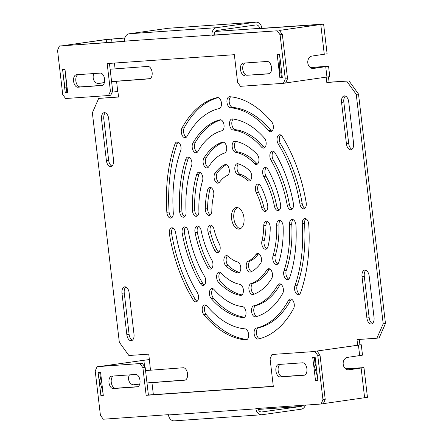 <?xml version="1.0" encoding="UTF-8"?>
<svg xmlns="http://www.w3.org/2000/svg" width="443" height="443" viewBox="0 0 443 443"><rect width="100%" height="100%" fill="white"/><g stroke="black" fill="none" stroke-linecap="round" stroke-linejoin="round"><path stroke-width="0.66" d="M266.824 248.711A5.571 3.184 82 0 1 264.056 243.628A5.571 3.184 82 0 1 264.211 240.582A44.56 25.456 -98 0 0 266.005 225.476A5.571 3.184 82 0 1 267.395 221.422M261.791 243.943A5.571 3.184 82 0 1 261.951 240.898A44.56 25.456 -98 0 0 263.74 225.792A5.571 3.184 82 0 1 266.21 221.212A5.571 3.184 82 0 1 270.23 227.663A55.702 31.818 82 0 1 267.993 246.546A5.571 3.184 82 0 1 265.745 249.237A5.571 3.184 82 0 1 261.791 243.943M299.623 294.174A5.571 3.184 82 0 1 296.849 289.085A5.571 3.184 82 0 1 297.175 285.491A111.409 63.637 -98 0 0 304.54 223.449A5.571 3.184 82 0 1 305.908 218.731M294.589 289.406A5.571 3.184 82 0 1 294.911 285.807A111.409 63.637 -98 0 0 302.276 223.765A5.571 3.184 82 0 1 304.723 218.521A5.571 3.184 82 0 1 308.727 224.313A122.545 70 82 0 1 300.625 292.557A5.571 3.184 82 0 1 298.543 294.7A5.571 3.184 82 0 1 294.589 289.406M288.742 279.084A5.571 3.184 82 0 1 285.968 274.001A5.571 3.184 82 0 1 286.261 270.496A89.126 50.906 -98 0 0 291.754 224.224A5.571 3.184 82 0 1 293.128 219.623M283.703 274.322A5.571 3.184 82 0 1 283.996 270.817A89.126 50.906 -98 0 0 289.489 224.54A5.571 3.184 82 0 1 291.943 219.412A5.571 3.184 82 0 1 295.952 225.321A100.268 57.269 82 0 1 289.772 277.379A5.571 3.184 82 0 1 287.662 279.616A5.571 3.184 82 0 1 283.703 274.322M277.822 263.956A5.571 3.184 82 0 1 275.053 258.867A5.571 3.184 82 0 1 275.291 255.517A66.843 38.181 -98 0 0 278.924 224.928A5.571 3.184 82 0 1 280.308 220.52M272.788 259.188A5.571 3.184 82 0 1 273.026 255.838A66.843 38.181 -98 0 0 276.659 225.249A5.571 3.184 82 0 1 279.123 220.309A5.571 3.184 82 0 1 283.138 226.406A77.985 44.544 82 0 1 278.902 262.09A5.571 3.184 82 0 1 276.742 264.482A5.571 3.184 82 0 1 272.788 259.188M251.43 271.609A5.571 3.184 82 0 1 248.545 266.47A5.571 3.184 82 0 1 250.428 260.888A44.56 25.456 -98 0 0 258.252 254.138A5.571 3.184 82 0 1 258.668 253.667M246.286 266.791A5.571 3.184 82 0 1 248.163 261.209A44.56 25.456 -98 0 0 255.988 254.454A5.571 3.184 82 0 1 257.483 253.457A5.571 3.184 82 0 1 261.093 257.084A5.571 3.184 82 0 1 260.539 263.491A55.702 31.818 82 0 1 250.76 271.93A5.571 3.184 82 0 1 250.24 272.085A5.571 3.184 82 0 1 246.286 266.791M259.62 338.696A5.571 3.184 82 0 1 256.414 333.452A5.571 3.184 82 0 1 258.662 327.742A111.409 63.637 -98 0 0 290.785 300.016A5.571 3.184 82 0 1 291.466 299.125M254.149 333.767A5.571 3.184 82 0 1 256.403 328.058A111.409 63.637 -98 0 0 288.52 300.332A5.571 3.184 82 0 1 290.281 298.92A5.571 3.184 82 0 1 293.792 302.237A5.571 3.184 82 0 1 293.593 308.533A122.545 70 82 0 1 258.263 339.033A5.571 3.184 82 0 1 258.108 339.061A5.571 3.184 82 0 1 254.149 333.767M256.918 316.446A5.571 3.184 82 0 1 253.806 311.224A5.571 3.184 82 0 1 255.988 305.532A89.126 50.906 -98 0 0 279.943 284.849A5.571 3.184 82 0 1 280.58 284.041M251.541 311.545A5.571 3.184 82 0 1 253.723 305.853A89.126 50.906 -98 0 0 277.683 285.17A5.571 3.184 82 0 1 279.4 283.83A5.571 3.184 82 0 1 282.927 287.202A5.571 3.184 82 0 1 282.667 293.526A100.268 57.269 82 0 1 255.716 316.795A5.571 3.184 82 0 1 255.495 316.839A5.571 3.184 82 0 1 251.541 311.545M254.193 294.113A5.571 3.184 82 0 1 251.187 288.93A5.571 3.184 82 0 1 253.263 283.265A66.843 38.181 -98 0 0 269.1 269.599A5.571 3.184 82 0 1 269.665 268.907M248.922 289.246A5.571 3.184 82 0 1 250.998 283.586A66.843 38.181 -98 0 0 266.836 269.914A5.571 3.184 82 0 1 268.48 268.702A5.571 3.184 82 0 1 272.041 272.163A5.571 3.184 82 0 1 271.681 278.514A77.985 44.544 82 0 1 253.202 294.468A5.571 3.184 82 0 1 252.875 294.54A5.571 3.184 82 0 1 248.922 289.246M211.422 225.326A5.571 3.184 -98 0 0 210.303 231.683A55.702 31.818 -98 0 0 216.909 249.952A5.571 3.184 -98 0 0 218.82 252.061M214.65 250.267A5.571 3.184 -98 0 0 217.74 252.588A5.571 3.184 -98 0 0 220.143 246.851A5.571 3.184 -98 0 0 219.274 243.877A44.56 25.456 82 0 1 213.991 229.264A5.571 3.184 -98 0 0 210.237 225.116A5.571 3.184 -98 0 0 208.044 232.005A55.702 31.818 -98 0 0 214.65 250.267L216.909 249.952M172.908 228.012A5.571 3.184 -98 0 0 171.657 233.716A122.545 70 -98 0 0 195.535 299.734A5.571 3.184 -98 0 0 197.152 301.323M193.27 300.049A5.571 3.184 -98 0 0 196.072 301.849A5.571 3.184 -98 0 0 198.47 296.112A5.571 3.184 -98 0 0 197.318 292.618A111.409 63.637 82 0 1 175.611 232.608A5.571 3.184 -98 0 0 171.729 227.807A5.571 3.184 -98 0 0 169.392 234.037A122.545 70 -98 0 0 193.27 300.049L195.535 299.734M185.689 227.121A5.571 3.184 -98 0 0 184.46 232.94A100.268 57.269 -98 0 0 202.672 283.298A5.571 3.184 -98 0 0 204.339 284.976M200.408 283.614A5.571 3.184 -98 0 0 203.259 285.502A5.571 3.184 -98 0 0 205.663 279.766A5.571 3.184 -98 0 0 204.561 276.36A89.126 50.906 82 0 1 188.369 231.6A5.571 3.184 -98 0 0 184.509 226.916A5.571 3.184 -98 0 0 182.195 233.262A100.268 57.269 -98 0 0 200.408 283.614L202.672 283.298M198.508 226.229A5.571 3.184 -98 0 0 197.312 232.232A77.985 44.544 -98 0 0 209.799 266.752A5.571 3.184 -98 0 0 211.555 268.58M207.534 267.074A5.571 3.184 -98 0 0 210.475 269.106A5.571 3.184 -98 0 0 212.878 263.369A5.571 3.184 -98 0 0 211.859 260.107A66.843 38.181 82 0 1 201.155 230.515A5.571 3.184 -98 0 0 197.329 226.019A5.571 3.184 -98 0 0 195.053 232.553A77.985 44.544 -98 0 0 207.534 267.074L209.799 266.752M237.514 272.855A5.571 3.184 -98 0 0 238.317 272.916A5.571 3.184 -98 0 0 240.721 267.179A5.571 3.184 -98 0 0 237.57 261.946A44.56 25.456 82 0 1 228.3 256.386A5.571 3.184 -98 0 0 226.34 255.633A5.571 3.184 -98 0 0 223.876 259.897A5.571 3.184 -98 0 0 225.93 265.905A55.702 31.818 -98 0 0 237.514 272.855L239.07 272.633M245.771 339.908A5.571 3.184 -98 0 0 246.186 339.897A5.571 3.184 -98 0 0 248.589 334.16A5.571 3.184 -98 0 0 245.045 328.856A111.409 63.637 82 0 1 206.986 306.024A5.571 3.184 -98 0 0 204.666 304.895A5.571 3.184 -98 0 0 202.224 308.837A5.571 3.184 -98 0 0 203.907 314.796A122.545 70 -98 0 0 245.771 339.908L246.585 339.792M243.091 317.675A5.571 3.184 -98 0 0 243.572 317.67A5.571 3.184 -98 0 0 245.976 311.933A5.571 3.184 -98 0 0 242.504 306.634A89.126 50.906 82 0 1 214.113 289.606A5.571 3.184 -98 0 0 211.859 288.548A5.571 3.184 -98 0 0 209.412 292.546A5.571 3.184 -98 0 0 211.156 298.516A100.268 57.269 -98 0 0 243.091 317.675L244.038 317.542M240.361 295.359A5.571 3.184 -98 0 0 240.953 295.376A5.571 3.184 -98 0 0 243.357 289.633A5.571 3.184 -98 0 0 239.995 284.356A66.843 38.181 82 0 1 221.229 273.098A5.571 3.184 -98 0 0 219.075 272.146A5.571 3.184 -98 0 0 216.621 276.238A5.571 3.184 -98 0 0 218.471 282.23A77.985 44.544 -98 0 0 240.361 295.359L241.524 295.199M146.998 383.023L184.681 380.199A6.268 3.577 -98 0 0 184.825 380.183A6.268 3.577 -98 0 0 187.527 373.731A6.268 3.577 -98 0 0 183.219 367.756L145.542 370.581M259.011 184.244A5.571 3.184 -98 0 0 257.693 189.454A5.571 3.184 -98 0 0 258.557 192.428A44.56 25.456 82 0 1 263.84 207.042A5.571 3.184 -98 0 0 266.409 210.979M260.921 186.359A5.571 3.184 -98 0 0 257.832 184.039A5.571 3.184 -98 0 0 255.428 189.776A5.571 3.184 -98 0 0 256.292 192.749A44.56 25.456 82 0 1 261.575 207.363A5.571 3.184 -98 0 0 265.329 211.51A5.571 3.184 -98 0 0 267.528 204.622A55.702 31.818 -98 0 0 260.921 186.359M280.685 134.982A5.571 3.184 -98 0 0 279.361 140.193A5.571 3.184 -98 0 0 280.513 143.687A111.409 63.637 82 0 1 302.22 203.702A5.571 3.184 -98 0 0 304.922 208.293M282.296 136.577A5.571 3.184 -98 0 0 279.5 134.772A5.571 3.184 -98 0 0 277.096 140.514A5.571 3.184 -98 0 0 278.254 144.003A111.409 63.637 82 0 1 299.955 204.018A5.571 3.184 -98 0 0 303.843 208.819A5.571 3.184 -98 0 0 306.174 202.589A122.545 70 -98 0 0 282.296 136.577M273.492 151.329A5.571 3.184 -98 0 0 272.168 156.54A5.571 3.184 -98 0 0 273.27 159.945A89.126 50.906 82 0 1 289.462 204.71A5.571 3.184 -98 0 0 292.142 209.185M275.158 153.007A5.571 3.184 -98 0 0 272.307 151.124A5.571 3.184 -98 0 0 269.903 156.861A5.571 3.184 -98 0 0 271.011 160.266A89.126 50.906 82 0 1 287.197 205.026A5.571 3.184 -98 0 0 291.062 209.711A5.571 3.184 -98 0 0 293.371 203.365A100.268 57.269 -98 0 0 275.158 153.007M266.276 167.731A5.571 3.184 -98 0 0 264.958 172.936A5.571 3.184 -98 0 0 265.977 176.198A66.843 38.181 82 0 1 276.676 205.79A5.571 3.184 -98 0 0 279.323 210.082M268.032 169.553A5.571 3.184 -98 0 0 265.097 167.52A5.571 3.184 -98 0 0 262.693 173.257A5.571 3.184 -98 0 0 263.712 176.519A66.843 38.181 82 0 1 274.411 206.106A5.571 3.184 -98 0 0 278.243 210.608A5.571 3.184 -98 0 0 280.519 204.073A77.985 44.544 -98 0 0 268.032 169.553M238.461 163.893A5.571 3.184 -98 0 0 237.11 169.126A5.571 3.184 -98 0 0 240.267 174.359A44.56 25.456 82 0 1 249.531 179.919A5.571 3.184 -98 0 0 250.312 180.467M238.057 163.772A5.571 3.184 -98 0 0 237.249 163.711A5.571 3.184 -98 0 0 234.851 169.447A5.571 3.184 -98 0 0 238.002 174.68A44.56 25.456 82 0 1 247.266 180.24A5.571 3.184 -98 0 0 249.232 180.993A5.571 3.184 -98 0 0 251.69 176.729A5.571 3.184 -98 0 0 249.642 170.721A55.702 31.818 -98 0 0 238.057 163.772M230.725 96.807A5.571 3.184 -98 0 0 229.241 102.15A5.571 3.184 -98 0 0 232.785 107.455A111.409 63.637 82 0 1 270.845 130.281A5.571 3.184 -98 0 0 271.98 131.206M229.795 96.718A5.571 3.184 -98 0 0 229.38 96.729A5.571 3.184 -98 0 0 226.982 102.466A5.571 3.184 -98 0 0 230.521 107.771A111.409 63.637 82 0 1 268.58 130.602A5.571 3.184 -98 0 0 270.9 131.732A5.571 3.184 -98 0 0 273.342 127.789A5.571 3.184 -98 0 0 271.664 121.831A122.545 70 -98 0 0 229.795 96.718M233.3 119.062A5.571 3.184 -98 0 0 231.855 124.378A5.571 3.184 -98 0 0 235.327 129.672A89.126 50.906 82 0 1 263.718 146.699A5.571 3.184 -98 0 0 264.787 147.552M232.475 118.951A5.571 3.184 -98 0 0 231.994 118.957A5.571 3.184 -98 0 0 229.59 124.693A5.571 3.184 -98 0 0 233.068 129.993A89.126 50.906 82 0 1 261.453 147.021A5.571 3.184 -98 0 0 263.707 148.078A5.571 3.184 -98 0 0 266.154 144.08A5.571 3.184 -98 0 0 264.41 138.111A100.268 57.269 -98 0 0 232.475 118.951M235.875 141.395A5.571 3.184 -98 0 0 234.474 146.672A5.571 3.184 -98 0 0 237.836 151.955A66.843 38.181 82 0 1 256.602 163.207A5.571 3.184 -98 0 0 257.577 163.949M235.205 141.262A5.571 3.184 -98 0 0 234.613 141.251A5.571 3.184 -98 0 0 232.21 146.987A5.571 3.184 -98 0 0 235.571 152.27A66.843 38.181 82 0 1 254.337 163.528A5.571 3.184 -98 0 0 256.497 164.48A5.571 3.184 -98 0 0 258.95 160.383A5.571 3.184 -98 0 0 257.101 154.397A77.985 44.544 -98 0 0 235.205 141.262M213.775 192.683A5.571 3.184 82 0 1 213.62 195.728A44.56 25.456 -98 0 0 211.826 210.835A5.571 3.184 82 0 1 209.356 215.414A5.571 3.184 82 0 1 205.336 208.963A55.702 31.818 82 0 1 207.579 190.08A5.571 3.184 82 0 1 209.821 187.389A5.571 3.184 82 0 1 213.775 192.683M180.982 147.22A5.571 3.184 82 0 1 180.655 150.819A111.409 63.637 -98 0 0 173.291 212.861A5.571 3.184 82 0 1 170.843 218.1A5.571 3.184 82 0 1 166.845 212.313A122.545 70 82 0 1 174.946 144.069A5.571 3.184 82 0 1 177.023 141.926A5.571 3.184 82 0 1 180.982 147.22M191.863 162.304A5.571 3.184 82 0 1 191.575 165.809A89.126 50.906 -98 0 0 186.077 212.086A5.571 3.184 82 0 1 183.624 217.208A5.571 3.184 82 0 1 179.614 211.305A100.268 57.269 82 0 1 185.794 159.247A5.571 3.184 82 0 1 187.91 157.01A5.571 3.184 82 0 1 191.863 162.304M202.783 177.438A5.571 3.184 82 0 1 202.54 180.788A66.843 38.181 -98 0 0 198.907 211.377A5.571 3.184 82 0 1 196.443 216.317A5.571 3.184 82 0 1 192.428 210.22A77.985 44.544 82 0 1 196.664 174.531A5.571 3.184 82 0 1 198.824 172.144A5.571 3.184 82 0 1 202.783 177.438M240.405 228.726A10.865 6.202 82 0 1 233.849 218.427A10.865 6.202 82 0 1 237.426 207.584M231.584 218.748A10.865 6.202 82 0 1 236.269 207.557A10.865 6.202 82 0 1 243.982 217.878A10.865 6.202 82 0 1 239.298 229.07A10.865 6.202 82 0 1 231.584 218.748M229.286 169.835A5.571 3.184 82 0 1 227.403 175.417A44.56 25.456 -98 0 0 219.578 182.173A5.571 3.184 82 0 1 218.083 183.169A5.571 3.184 82 0 1 214.473 179.542A5.571 3.184 82 0 1 215.032 173.135A55.702 31.818 82 0 1 224.806 164.696A5.571 3.184 82 0 1 225.326 164.541A5.571 3.184 82 0 1 229.286 169.835M221.417 102.854A5.571 3.184 82 0 1 219.169 108.563A111.409 63.637 -98 0 0 187.046 136.294A5.571 3.184 82 0 1 185.285 137.707A5.571 3.184 82 0 1 181.78 134.39A5.571 3.184 82 0 1 181.973 128.093A122.545 70 82 0 1 217.308 97.593A5.571 3.184 82 0 1 217.458 97.56A5.571 3.184 82 0 1 221.417 102.854M224.025 125.081A5.571 3.184 82 0 1 221.843 130.774A89.126 50.906 -98 0 0 197.888 151.456A5.571 3.184 82 0 1 196.171 152.796A5.571 3.184 82 0 1 192.644 149.418A5.571 3.184 82 0 1 192.899 143.1A100.268 57.269 82 0 1 219.85 119.831A5.571 3.184 82 0 1 220.071 119.787A5.571 3.184 82 0 1 224.025 125.081M226.644 147.381A5.571 3.184 82 0 1 224.568 153.04A66.843 38.181 -98 0 0 208.731 166.712A5.571 3.184 82 0 1 207.086 167.925A5.571 3.184 82 0 1 203.531 164.464A5.571 3.184 82 0 1 203.891 158.112A77.985 44.544 82 0 1 222.364 142.159A5.571 3.184 82 0 1 222.691 142.081A5.571 3.184 82 0 1 226.644 147.381M110.141 69.235L147.818 66.411A6.268 3.577 82 0 1 152.126 72.381A6.268 3.577 82 0 1 149.424 78.837A6.268 3.577 82 0 1 149.28 78.854L111.603 81.678M113.546 160.095L108.679 118.624A6.268 3.577 -98 0 0 104.227 112.672A6.268 3.577 -98 0 0 101.525 119.128L106.398 160.593A6.268 3.577 -98 0 0 110.844 166.551A6.268 3.577 -98 0 0 113.546 160.095M112.312 91.734L112.356 92.116L117.91 91.502L118.563 97.034L98.689 98.418L92.365 112.799L119.322 342.245L128.891 355.513L148.765 354.129L150.47 370.043M348.06 369.839L361.2 367.917L345.767 368.958M348.442 369.855L349.029 369.811A6.268 5.139 -94 0 1 348.735 369.844A6.268 5.139 -94 0 1 343.209 364.312A6.268 5.139 -94 0 1 347.567 357.374L362.501 355.153L361.283 344.776L314.99 351.299L358.52 345.103L357.656 345.125L357.008 339.593L376.877 338.208L383.201 323.827L385.465 323.512L379.142 337.887L376.877 338.208M326.186 77.248L326.807 82.498L346.675 81.113L356.25 94.381L383.201 323.827M310.366 67.607L325.799 66.572L312.658 68.493M259.576 28.651L259.543 28.374A3.898 3.201 -94 0 0 256.104 24.93A3.898 3.201 -94 0 0 255.921 24.946L216.981 30.429A3.898 3.201 -94 0 0 214.268 34.748L212.036 35.34L212.003 35.063A6.684 5.482 -94 0 1 216.66 27.665L255.594 22.183A6.684 5.482 -94 0 1 255.91 22.15A6.684 5.482 -94 0 1 261.807 28.053L259.576 28.651L320.848 24.415L278.913 30.512M124.821 38.054L106.187 39.582L106.536 42.545M346.432 143.842L341.559 102.372A6.268 3.577 82 0 1 344.266 95.915A6.268 3.577 82 0 1 348.713 101.873L353.586 143.344A6.268 3.577 82 0 1 350.884 149.8A6.268 3.577 82 0 1 346.432 143.842L348.696 143.521L343.823 102.056A6.268 3.577 82 0 1 345.44 96.081M129.134 292.784L134.007 334.255A6.268 3.577 82 0 1 131.305 340.706A6.268 3.577 82 0 1 126.853 334.753L121.98 293.283A6.268 3.577 82 0 1 124.682 286.826A6.268 3.577 82 0 1 129.134 292.784M362.02 276.532L366.893 317.996A6.268 3.577 -98 0 0 371.339 323.955A6.268 3.577 -98 0 0 374.047 317.498L369.174 276.028A6.268 3.577 -98 0 0 364.722 270.075A6.268 3.577 -98 0 0 362.02 276.532L364.284 276.21L369.157 317.681A6.268 3.577 -98 0 0 372.43 323.473M210.436 214.888A5.571 3.184 82 0 1 207.601 208.647A55.702 31.818 82 0 1 209.844 189.759A5.571 3.184 82 0 1 211.006 187.594M171.923 217.574A5.571 3.184 82 0 1 169.104 211.998A122.545 70 82 0 1 177.211 143.748A5.571 3.184 82 0 1 178.208 142.137M184.703 216.682A5.571 3.184 82 0 1 181.879 210.984A100.268 57.269 82 0 1 188.059 158.926A5.571 3.184 82 0 1 189.095 157.221M197.523 215.791A5.571 3.184 82 0 1 194.693 209.904A77.985 44.544 82 0 1 198.929 174.215A5.571 3.184 82 0 1 200.009 172.355M105.406 112.838A6.268 3.577 -98 0 0 103.789 118.807L108.657 160.277A6.268 3.577 -98 0 0 111.929 166.07M208.166 167.399A5.571 3.184 82 0 1 205.535 163.174A5.571 3.184 82 0 1 206.15 157.791A77.985 44.544 82 0 1 223.637 142.192M197.251 152.265A5.571 3.184 82 0 1 194.638 148.134A5.571 3.184 82 0 1 195.164 142.779A100.268 57.269 82 0 1 220.913 119.865M186.365 137.18A5.571 3.184 82 0 1 183.767 133.105A5.571 3.184 82 0 1 184.238 127.772A122.545 70 82 0 1 218.211 97.61M219.163 182.643A5.571 3.184 82 0 1 216.494 178.241A5.571 3.184 82 0 1 217.297 172.814A55.702 31.818 82 0 1 226.401 164.702M261.841 28.33L323.611 24.088L278.907 30.495M310.172 67.463L328.568 66.251L313.04 68.51M328.451 76.916L329.071 82.177L346.675 81.113M356.25 94.381L358.514 94.06L348.94 80.792M358.514 94.06L385.465 323.512M361.283 344.776L359.921 344.804L359.29 339.432M349.029 369.811L363.963 367.596L345.573 368.809M146.987 382.924L185.467 379.983M118.541 96.873L98.689 98.418M150.066 78.638L111.592 81.578M124.865 37.888L104.598 39.693L64.307 45.474L106.187 39.582M351.969 149.313A6.268 3.577 82 0 1 348.696 143.521M132.391 340.224A6.268 3.577 82 0 1 129.118 334.432L124.245 292.961A6.268 3.577 82 0 1 125.862 286.992M220.254 272.356A5.571 3.184 -98 0 0 220.73 281.909A77.985 44.544 -98 0 0 241.956 294.916M213.044 288.753A5.571 3.184 -98 0 0 213.421 298.2A100.268 57.269 -98 0 0 244.53 317.243M205.851 305.1A5.571 3.184 -98 0 0 206.167 314.475A122.545 70 -98 0 0 247.105 339.499M227.519 255.838A5.571 3.184 -98 0 0 226.157 260.584A5.571 3.184 -98 0 0 228.195 265.59A55.702 31.818 -98 0 0 239.37 272.412M365.901 270.241A6.268 3.577 -98 0 0 364.284 276.21M124.588 41.282L59.434 45.994L124.605 41.443L124.577 41.166A6.684 5.482 -94 0 1 129.229 33.768L168.163 28.286A6.684 5.482 -94 0 1 168.478 28.252L255.91 22.15M101.74 85.549A6.268 3.577 -98 0 0 101.884 85.532A6.268 3.577 -98 0 0 104.57 78.954A6.268 3.577 -98 0 0 100.279 73.106L76.434 74.767A6.268 3.577 -98 0 0 76.29 74.784A6.268 3.577 -98 0 0 73.604 81.362A6.268 3.577 -98 0 0 77.896 87.21L102.023 85.505M59.434 45.994L57.535 50.308L62.729 94.542L65.603 98.523L108.524 95.527L110.418 91.214L112.683 90.893L110.789 95.206L108.524 95.527M212.036 35.34L277.213 30.794L280.087 34.775L285.281 79.009L283.387 83.323L240.466 86.319L237.592 82.337L234.347 54.688L107.173 63.565L110.418 91.214M65.32 92.72L67.735 92.797L64.971 69.296L62.59 69.462L64.634 86.856M244.807 75.559A6.268 3.577 82 0 1 240.516 69.717A6.268 3.577 82 0 1 243.207 63.133A6.268 3.577 82 0 1 243.351 63.122L267.195 61.455A6.268 3.577 82 0 1 271.487 67.303A6.268 3.577 82 0 1 268.796 73.881A6.268 3.577 82 0 1 268.652 73.898L247.072 75.244A6.268 3.577 82 0 1 242.869 69.972A6.268 3.577 82 0 1 244.824 63.017M279.234 71.877L277.191 54.483L279.577 54.317L282.335 77.818L279.926 77.741M77.913 74.668A6.268 3.577 -98 0 0 75.958 81.623A6.268 3.577 -98 0 0 80.161 86.894L102.527 85.333M64.872 69.307L65.398 73.776M109.454 63.404L112.683 90.893M214.301 35.025L277.213 30.794M280.087 34.775L282.352 34.454L279.478 30.473M282.352 34.454L287.546 78.688L285.281 79.009M283.387 83.323L285.646 83.002L287.546 78.688M269.438 73.682L247.072 75.244M279.998 58.797L279.478 54.328M98.058 83.467L104.387 82.575M67.701 92.493L65.259 92.725L64.612 87.193L65.431 73.195M66.854 92.615L66.201 87.083L66.489 82.188M98.435 83.489L104.36 82.697M99.027 83.445A6.268 5.139 -94 0 1 98.734 83.478A6.268 5.139 -94 0 1 93.202 77.94A6.268 5.139 -94 0 1 94.054 73.538M67.613 92.648L65.348 92.964M66.201 87.083L64.612 87.193M313.633 68.466A6.268 5.139 86 0 1 313.334 68.499A6.268 5.139 86 0 1 307.807 62.961A6.268 5.139 86 0 1 312.171 56.028L327.106 53.808L323.611 24.088M285.669 82.952L329.786 76.622L328.568 66.251M282.302 77.514L281.455 77.636L280.807 72.104L281.089 67.214M281.455 77.636L279.865 77.746L279.217 72.215L280.037 58.216M326.807 82.498L329.071 82.177M282.219 77.669L279.954 77.985M279.217 72.215L280.807 72.104M321.059 404.022L322.953 399.708L325.217 399.387L323.324 403.7L321.059 404.022L255.882 408.568L255.916 408.845A6.684 5.482 86 0 0 261.813 414.748A6.684 5.482 86 0 0 262.129 414.714L301.063 409.232A6.684 5.482 86 0 0 305.426 405.112M258.164 408.407L258.18 408.524A3.898 3.201 86 0 0 261.619 411.968A3.898 3.201 86 0 0 261.802 411.951L300.742 406.469A3.898 3.201 86 0 0 302.647 405.306M97.106 366.693L142.292 363.376L97.106 366.693L95.206 371.007L100.406 415.241L103.274 419.222L168.451 414.67L168.484 414.947A6.684 5.482 86 0 0 174.381 420.85L261.813 414.748M135.68 374.451A6.268 3.577 82 0 1 139.971 380.299A6.268 3.577 82 0 1 137.286 386.877A6.268 3.577 82 0 1 137.142 386.894L113.297 388.555A6.268 3.577 82 0 1 109.006 382.708A6.268 3.577 82 0 1 111.691 376.129A6.268 3.577 82 0 1 111.835 376.118L135.68 374.451M322.953 399.708L317.758 355.469L314.89 351.493L271.969 354.489L270.069 358.802L273.314 386.446L146.146 395.322L142.895 367.673L145.16 367.358L142.292 363.376M140.027 363.697L142.895 367.673M98.185 372.497L98.152 372.192L100.539 372.026L103.297 395.527L100.91 395.693L98.878 378.355M278.747 364.467A6.268 3.577 -98 0 0 278.603 364.478A6.268 3.577 -98 0 0 275.917 371.062A6.268 3.577 -98 0 0 280.209 376.904L304.053 375.243A6.268 3.577 -98 0 0 304.197 375.227A6.268 3.577 -98 0 0 306.883 368.648A6.268 3.577 -98 0 0 302.591 362.8L278.747 364.467M313.478 363.376L315.516 380.714L317.902 380.548L315.139 357.047L312.752 357.213L312.791 357.518M137.928 386.678L115.562 388.24A6.268 3.577 82 0 1 111.359 382.968A6.268 3.577 82 0 1 113.314 376.013M103.28 395.366L102.638 390.798M273.298 386.285L148.411 395.001L145.16 367.358M314.89 351.493L271.969 354.489M317.149 351.172L320.023 355.153L317.758 355.469M325.217 399.387L320.023 355.153M280.225 364.362A6.268 3.577 -98 0 0 278.27 371.317A6.268 3.577 -98 0 0 282.473 376.589L304.839 375.027M317.243 375.819L317.88 380.387M144.601 366.577L143.859 360.27L149.252 359.666M143.859 360.27L101.979 366.167L149.396 359.533M100.55 372.164L98.13 372.508L98.778 378.034L102.809 391.352M133.454 384.817L139.789 383.926M139.755 384.042L133.836 384.834M129.456 374.883A6.268 5.139 86 0 0 128.603 379.286A6.268 5.139 86 0 0 134.135 384.823A6.268 5.139 86 0 0 134.428 384.79M100.567 372.275L99.719 372.397L100.367 377.923L101.774 382.58M103.175 395.372L100.91 395.693M148.411 395.001L146.146 395.322M100.367 377.923L98.778 378.034M99.719 372.397L98.13 372.508M363.963 367.596L367.457 397.316L323.346 403.639M357.656 345.125L359.921 344.804M315.167 357.296L314.32 357.418L314.973 362.944L316.38 367.601M315.156 357.185L312.73 357.529L313.384 363.055L317.409 376.373M317.781 380.393L315.516 380.714M313.384 363.055L314.973 362.944M312.73 357.529L314.32 357.418M261.951 240.898L264.211 240.582M294.911 285.807L297.175 285.491M283.996 270.817L286.261 270.496M273.026 255.838L275.291 255.517M250.428 260.888L248.163 261.209M258.662 327.742L256.403 328.058M255.988 305.532L253.723 305.853M253.263 283.265L250.998 283.586M184.681 380.199L184.964 380.16M149.28 78.854L149.562 78.815M151.932 382.486L153.361 394.658M215.176 31.47L259.543 28.374M115.069 68.698L114.41 63.061M111.957 42.168L111.581 38.978M117.755 91.513L116.531 81.141M129.229 33.768L216.66 27.665M255.594 22.183L168.163 28.286M212.003 35.063L124.577 41.166M80.161 86.894L77.896 87.21M108.657 160.277L106.398 160.593M103.789 118.807L101.525 119.128M223.023 142.07L222.364 142.159M206.15 157.791L203.891 158.112M220.293 119.771L219.85 119.831M195.164 142.779L192.899 143.1M217.618 97.549L217.308 97.593M184.238 127.772L181.973 128.093M225.875 164.547L224.806 164.696M217.297 172.814L215.032 173.135M192.428 210.22L194.693 209.904M196.664 174.531L198.929 174.215M179.614 211.305L181.879 210.984M185.794 159.247L188.059 158.926M166.845 212.313L169.104 211.998M174.946 144.069L177.211 143.748M205.336 208.963L207.601 208.647M207.579 190.08L209.844 189.759M324.282 54.323L320.787 24.603M326.962 77.137L325.743 66.76M268.94 73.854L268.652 73.898M343.823 102.056L341.559 102.372M237.836 151.955L235.571 152.27M256.602 163.207L254.337 163.528M235.327 129.672L233.068 129.993M263.718 146.699L261.453 147.021M232.785 107.455L230.521 107.771M270.845 130.281L268.58 130.602M240.267 174.359L238.002 174.68M249.531 179.919L247.266 180.24M274.411 206.106L276.676 205.79M263.712 176.519L265.977 176.198M287.197 205.026L289.462 204.71M271.011 160.266L273.27 159.945M299.955 204.018L302.22 203.702M278.254 144.003L280.513 143.687M261.575 207.363L263.84 207.042M256.292 192.749L258.557 192.428M261.436 411.973L261.802 411.951M300.742 406.469L258.374 409.426M255.916 408.845L168.484 414.947M137.424 386.85L137.142 386.894M115.562 388.24L113.297 388.555M124.245 292.961L121.98 293.283M129.118 334.432L126.853 334.753M220.73 281.909L218.471 282.23M213.421 298.2L211.156 298.516M206.167 314.475L203.907 314.796M228.195 265.59L225.93 265.905M195.053 232.553L197.312 232.232M182.195 233.262L184.46 232.94M169.392 234.037L171.657 233.716M208.044 232.005L210.303 231.683M361.139 368.105L364.633 397.825M358.459 345.291L359.683 355.668M282.473 376.589L280.209 376.904M304.341 375.204L304.053 375.243M369.157 317.681L366.893 317.996M269.1 269.599L266.836 269.914M279.943 284.849L277.683 285.17M290.785 300.016L288.52 300.332M258.252 254.138L255.988 254.454M276.659 225.249L278.924 224.928M289.489 224.54L291.754 224.224M302.276 223.765L304.54 223.449M263.74 225.792L266.005 225.476"/></g></svg>
